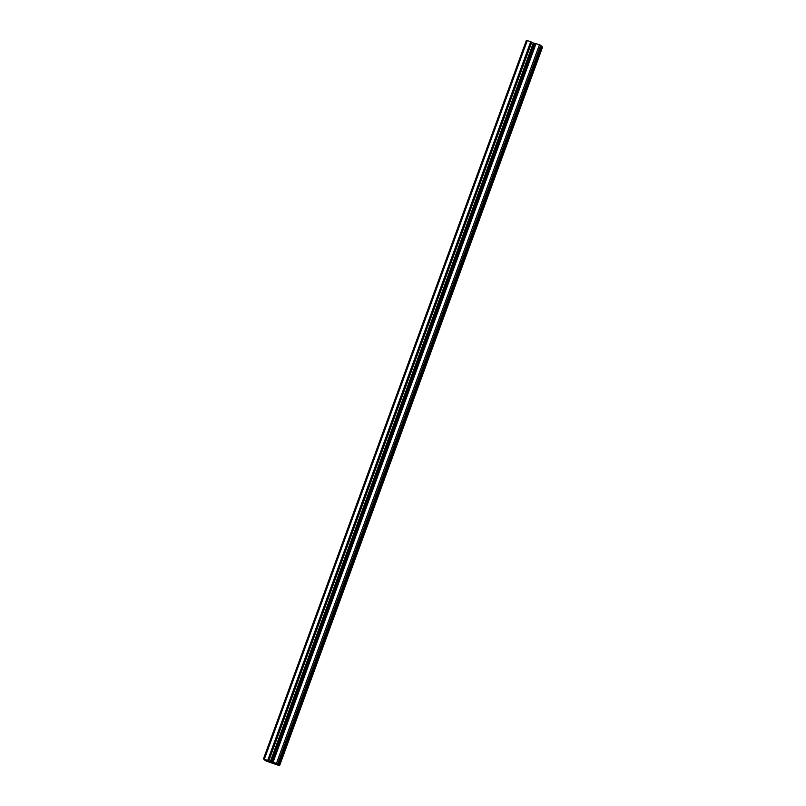 <?xml version="1.0" encoding="UTF-8"?>
<svg xmlns="http://www.w3.org/2000/svg" width="806" height="806" viewBox="0 0 806 806"><rect width="100%" height="100%" fill="white"/><g stroke="black" fill="none" stroke-linecap="round" stroke-linejoin="round"><path stroke-width="1.21" d="M276.438 763.443L263.421 758.96L268.65 761.327L264.801 760.209L266.574 761.217L279.591 765.7L274.352 763.131L278.211 764.451L276.438 763.443L539.426 44.783L540.665 45.317L541.199 45.791L278.211 764.451L541.199 45.791M535.587 43.484L272.599 762.144L535.587 43.484L539.426 44.783M270.081 761.67L273.849 763.272L270.01 761.872M269.809 761.549L269.164 761.388L269.778 761.66M541.068 46.164L541.632 46.375L278.644 765.035L541.622 46.365M542.559 47.05L541.632 46.375M263.441 758.95L526.409 40.3L530.882 41.811L267.894 760.471L530.872 41.801M531.315 41.993L268.327 760.642L531.356 42.023L530.882 41.811M531.275 42.244L268.428 760.965M535.496 43.746L531.426 42.305M536.05 43.605L273.053 762.264M540.665 45.317L277.677 763.967M535.93 43.574L272.942 762.224L535.93 43.574M535.819 43.554L272.831 762.214M535.708 43.514L272.72 762.174M534.67 43.453L271.682 762.113M534.6 43.433L271.612 762.093M534.116 43.292L271.128 761.952M533.975 43.242L270.977 761.902M533.391 43.01L270.393 761.67M533.31 42.98L270.322 761.64M531.688 42.416L268.7 761.066M531.154 41.922L268.166 760.572M531.043 41.882L268.055 760.542M530.711 41.731L267.713 760.39M527.326 40.542L264.328 759.202M267.431 760.652L267.239 761.186M267.209 760.562L266.998 761.116M266.695 760.34L266.474 760.935M266.282 760.169L266.071 760.763M266.03 760.058L265.839 760.562M265.275 759.776L265.093 760.28L265.275 759.776M265.184 759.746L264.993 760.26M542.569 47.02L279.581 765.68L542.579 47.04M542.035 46.547L279.047 765.206M541.874 46.476L278.876 765.136M541.803 46.446L278.805 765.106M541.451 46.295L278.463 764.954M541.239 46.214L278.251 764.874M278.06 764.41L277.869 764.924M531.356 42.023L268.368 760.683M526.409 40.3L263.421 758.96"/></g></svg>
